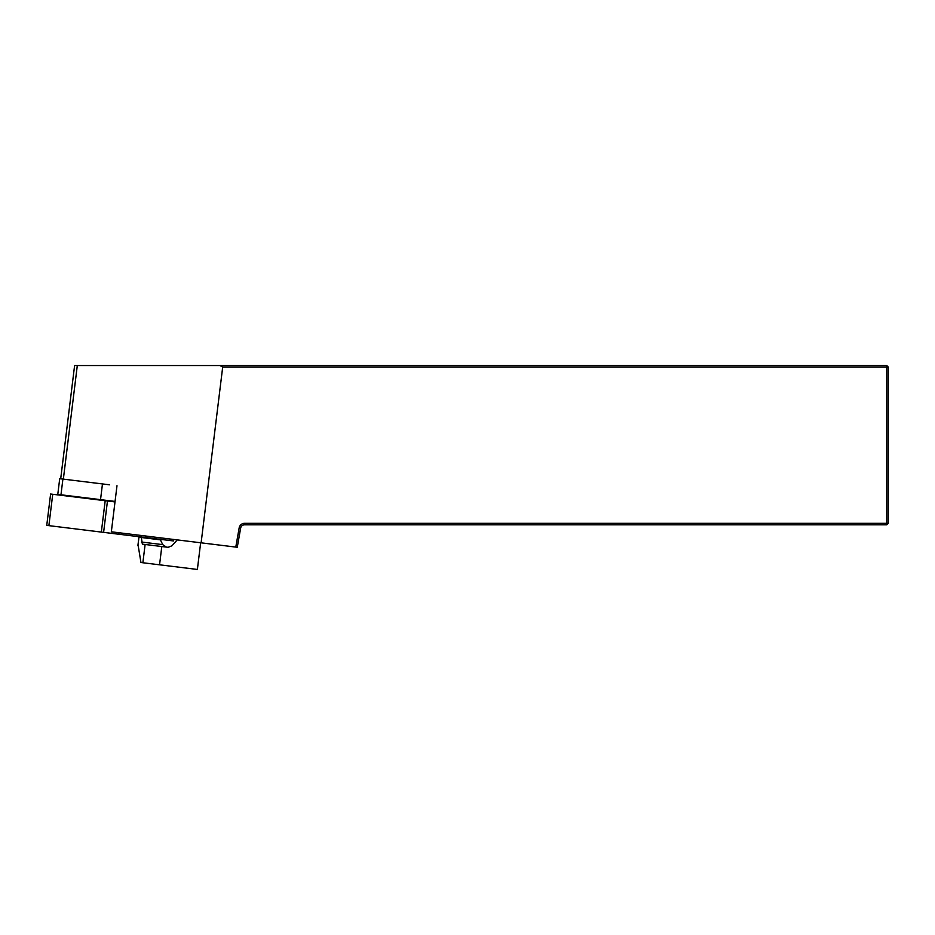<?xml version="1.0" encoding="UTF-8"?>
<svg xmlns="http://www.w3.org/2000/svg" width="935" height="935" viewBox="0 0 935 935"><rect width="100%" height="100%" fill="white"/><g stroke="black" fill="none" stroke-linecap="round" stroke-linejoin="round"><path stroke-width="1.4" d="M109.594 484.809L59.711 478.685L57.783 494.393L115.063 501.429M201.119 542.826L237.268 547.267L240.646 528.111A3.985 3.985 0 0 1 244.573 524.816L886.754 524.816L888.25 523.319L888.25 367.046L886.754 365.55L886.754 367.046L222.694 367.046L201.119 542.826L111.335 531.805L116.992 485.721M60.693 478.802L74.601 365.55L219.994 365.55L222.694 367.046M219.994 365.55L886.754 365.55M235.784 547.092L239.173 527.843A5.47 5.47 0 0 1 244.573 523.319L886.754 523.319L886.754 367.046L888.25 367.046M888.25 523.319L886.754 523.319L886.754 524.816M200.651 542.779L197.378 569.45L140.951 562.519L138.076 544.93M142.868 562.753L145.112 544.486L142.377 544.147L141.314 537.496L160.423 539.846L162.748 544.637L166.336 547.08M145.112 544.486L168.16 547.314L171.958 545.771L177.253 539.904M141.314 537.496L138.941 537.204L137.959 545.853M119.014 532.751L118.827 534.236L171.28 540.675L173.407 540.933L173.594 539.448M118.827 534.236L46.75 525.376L50.607 494.019L52.734 494.276L48.877 525.645M115.005 501.92L52.734 494.276M77.301 365.55L63.358 479.129M239.173 527.843L240.646 528.111M244.573 523.319L244.573 524.816M159.558 564.81L161.802 546.531M141.559 542.043L162.748 544.637M102.464 483.933L100.536 499.641M62.902 479.071L60.974 494.79M171.467 539.191L171.28 540.675M116.723 532.471L116.548 533.955M107.467 500.996L103.61 532.366M105.188 500.716L101.331 532.085M137.936 545.315L138.941 537.204"/></g></svg>
